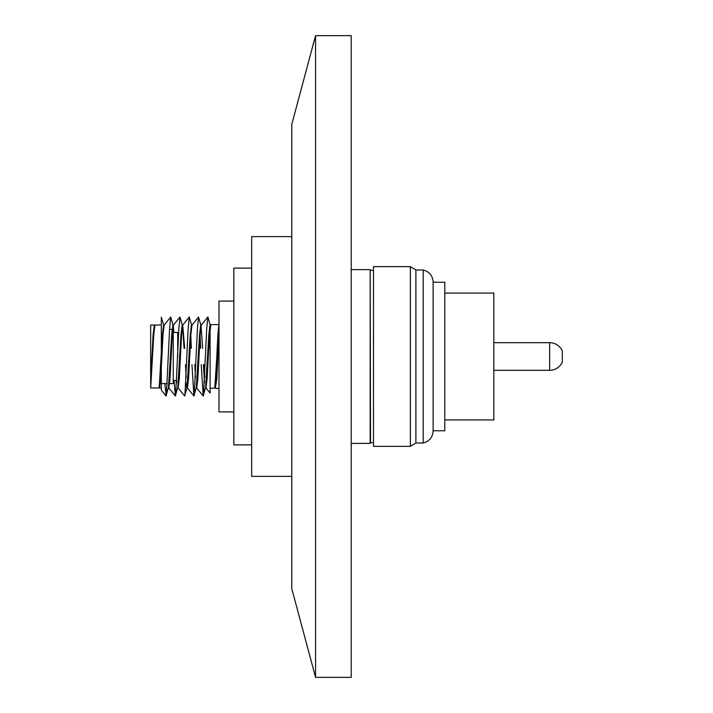 <?xml version="1.0" encoding="UTF-8"?>
<svg xmlns="http://www.w3.org/2000/svg" width="713" height="713" viewBox="0 0 713 713"><rect width="100%" height="100%" fill="white"/><g stroke="black" fill="none" stroke-linecap="round" stroke-linejoin="round"><path stroke-width="1.07" d="M410.385 266.635L373.487 266.635L373.487 446.365L410.385 446.365L410.385 266.635L415.893 269.995L415.893 443.005L423.183 443.005L423.183 269.995C429.36 271.662 432.675 275.699 433.13 282.081L433.13 342.668L433.13 282.081M549.652 342.686A13.814 13.814 0 0 1 562.325 351.001L562.325 361.999A13.814 13.814 0 0 1 549.652 370.314L549.652 342.686L493.806 342.686M291.786 588.653L291.786 124.347L315.556 35.65L315.556 677.35L291.786 588.653M315.556 677.35L351.206 677.35L351.206 35.65L315.556 35.65M291.786 236.627L251.68 236.627L251.68 476.373L291.786 476.373M251.68 268.115L233.855 268.115L233.855 444.885L251.68 444.885M373.487 442.657L370.51 442.657L370.154 443.379L370.154 269.621L351.206 269.621M370.51 442.657L370.154 269.621M233.855 301.091L218.998 301.091L218.998 411.909L233.855 411.909M415.893 443.005L410.385 446.365M218.998 324.567L210.941 324.611L210.085 330.672L210.085 388.433L215.264 387.943L216.431 378.728L218.998 334.041L216.823 379.084L215.388 387.836M218.998 325.698L215.798 379.013L214.782 387.943L216.841 356.5C217.554 338.827 218.276 328.247 218.998 324.78M196.209 387.943L196.699 387.943L197.857 378.728L200.184 334.254L201.262 325.101L207.893 316.973L210.139 325.057M210.299 325.841L210.451 326.911M415.893 269.995L423.183 269.995M158.937 387.988L160.077 379.049L161.316 355.172L161.316 325.012L154.962 325.012L153.794 334.228L150.675 387.988L158.937 387.988M154.293 325.012L150.675 325.012L150.675 380.876L153.117 334.513L154.373 325.057M204.043 364.673L204.747 377.507M205.496 387.943L205.986 387.943L207.144 378.728L209.462 334.254L210.745 325.164M210.629 325.057L209.996 325.057L208.829 334.549L205.629 387.444L203.196 395.991L201.235 364.673M204.506 382.756L203.428 364.673M194.765 364.673L195.46 377.507M201.262 325.101L200.709 325.057L199.551 334.549L196.342 387.444L193.909 395.991L191.957 364.673M185.478 364.673L186.182 377.507M186.931 387.943L187.412 387.943L188.58 378.728L190.897 334.254L191.975 325.101L198.553 317.009L197.448 328.764L194.177 395.635M192.02 325.057L191.423 325.057L190.264 334.549L187.056 387.444L184.676 396.027L178.054 387.899M186.797 387.943L185.933 382.756M177.644 387.943L178.134 387.943L179.293 378.728L181.61 334.254L182.697 325.101L184.712 348.327M182.778 325.057L182.145 325.057L180.977 334.549L177.778 387.444L175.345 395.991L174.061 380.564M176.655 382.756L176.476 380.564M168.357 387.943L168.847 387.943L170.006 378.728L172.332 334.254L173.491 325.057L172.858 325.057L171.699 334.549L168.491 387.444L166.058 395.991L164.917 383.594M159.017 387.943L159.56 387.943L160.728 378.728L163.045 334.254L164.124 325.101L170.701 317.009L169.596 328.764L166.325 395.635M164.168 325.057L163.571 325.057L162.412 334.549L159.204 387.471M150.675 387.061L153.758 334.254L154.881 325.057L154.293 325.057L153.126 334.549L150.675 380.876M150.675 386.829L150.675 381M210.487 326.67L210.317 325.752M202.661 348.327L201.03 325.752M184.097 348.327L182.466 325.752M173.91 332.436L173.179 325.752M433.13 430.768L433.13 342.668L433.13 430.768L444.787 430.768L444.787 282.232L433.13 282.232M444.787 419.93L493.806 419.93L493.806 293.07L444.787 293.07M169.641 383.594L173.25 383.594L173.25 329.406L172.698 329.406M177.706 357.088L177.706 332.436L173.25 332.436M210.085 327.115L210.085 352.828M205.905 387.899L210.085 393.041L210.085 388.433M209.916 348.327L209.39 335.493M207.839 317.009L206.725 328.764L203.463 395.635M200.638 348.327L200.103 335.493M200.986 325.556L198.553 317.009M191.351 348.327L190.817 335.493M191.699 325.556L189.266 317.009L188.161 328.764L184.89 395.635M182.421 325.556L179.988 317.009L178.874 328.764L175.612 395.635M173.134 325.556L170.701 317.009M163.847 325.556L161.316 317.232L161.316 355.172M166.058 395.991L161.316 390.154L161.316 368.986L159.525 387.943M159.596 387.988L161.316 387.988L161.316 368.986M370.154 443.379L351.206 443.379M218.998 388.433L215.665 388.433M172.083 329.406L169.56 329.406M549.652 370.314L493.806 370.314M176.753 380.564L173.25 380.564M167.323 383.594L161.316 383.594M423.183 443.005C429.36 441.338 432.675 437.301 433.13 430.919M168.767 387.899L175.345 395.991M173.411 325.101L179.988 317.009M182.697 325.101L189.266 317.009M187.341 387.899L193.909 395.991M196.619 387.899L203.196 395.991M210.549 325.101L210.941 324.611M215.192 387.899L215.584 388.389M373.487 270.343L370.51 270.343"/></g></svg>
